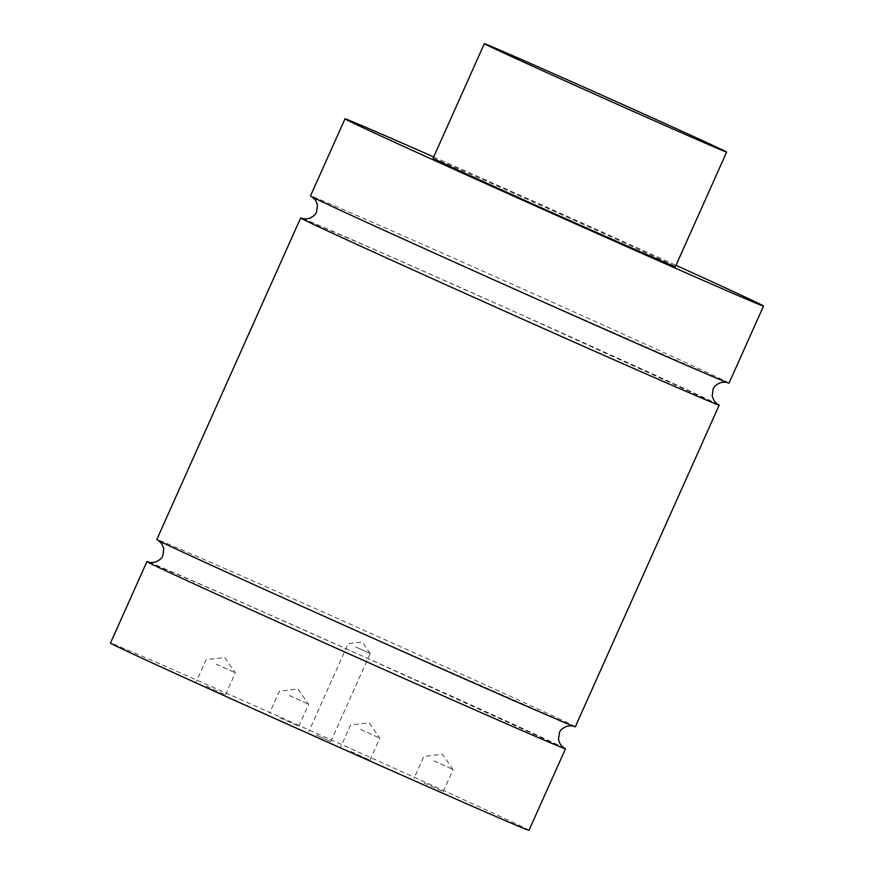 <?xml version="1.0" encoding="UTF-8"?>
<svg xmlns="http://www.w3.org/2000/svg" width="874" height="874" viewBox="0 0 874 874"><rect width="100%" height="100%" fill="white"/><g stroke="black" fill="none" stroke-linecap="round" stroke-linejoin="round"><path stroke-width="0.66" stroke-dasharray="4.37 3.28" d="M355.74 646.957L370.172 653.512L355.74 646.957M316.322 735.067L330.754 741.622L316.322 735.067M360.634 729.419L379.829 738.137L360.634 729.419M350.78 751.443L369.975 760.161L350.78 751.443M289.469 695.584L308.653 704.291L289.469 695.584M279.614 717.609L298.799 726.327L279.614 717.609M216.173 664.131L235.357 672.838L216.173 664.131M206.319 686.156L225.503 694.863L206.319 686.156M433.93 760.872L453.125 769.59L433.93 760.872M424.076 782.896L443.271 791.615L424.076 782.896M729.036 383.14A229.25 1.759 24.1 0 0 718.679 377.907A229.25 1.759 24.1 0 0 487.211 273.07A229.25 1.759 24.1 0 0 310.499 195.929M302.775 218.642A229.25 1.759 -155.9 0 1 491.833 301.552A229.25 1.759 -155.9 0 1 708.825 399.931A229.25 1.759 -155.9 0 1 717.248 404.039M575.321 726.775A229.25 1.759 24.1 0 0 564.975 721.531A229.25 1.759 24.1 0 0 333.497 616.694A229.25 1.759 24.1 0 0 156.785 539.553M149.061 562.266A229.25 1.759 -155.9 0 1 338.118 645.176A229.25 1.759 -155.9 0 1 555.121 743.566A229.25 1.759 -155.9 0 1 563.533 747.663M529.01 830.3A229.25 1.759 24.1 0 0 320.463 735.089A229.25 1.759 24.1 0 0 110.474 643.078M433.1 158.238A132.728 1.016 -155.9 0 1 554.673 211.508A132.728 1.016 -155.9 0 1 675.405 266.636M433.69 156.938A229.25 1.759 -155.9 0 1 675.995 265.325M370.172 653.501L362.12 641.964L348.147 643.657L308.73 731.767M330.754 741.622L370.172 653.512M369.975 760.161L379.829 738.137L369.123 722.787L350.54 725.027L340.685 747.062M298.799 726.327L308.653 704.291L297.947 688.941L279.374 691.192L269.52 713.217M225.503 694.863L235.357 672.838L224.651 657.488L206.078 659.739L196.224 681.764M453.114 769.579L442.419 754.24L423.835 756.491L413.981 778.516M443.271 791.615L453.125 769.59M302.437 218.533L380.081 251.974L515.66 312.204L717.554 404.225M726.906 382.462L515.496 289.545L396.785 236.078L312.433 197.054M148.722 562.168L226.366 595.598L361.945 655.828L563.839 747.86M573.191 726.086L361.792 633.18L243.07 579.713L158.718 540.689"/><path stroke-width="1.31" d="M344.99 118.831L310.499 195.929A229.25 1.759 24.1 0 0 320.856 201.162A229.25 1.759 24.1 0 0 552.324 305.998A229.25 1.759 24.1 0 0 729.036 383.14L763.526 306.042A229.25 1.759 -155.9 0 1 586.815 228.901A229.25 1.759 -155.9 0 1 355.336 124.064A229.25 1.759 -155.9 0 1 344.99 118.831A229.25 1.759 -155.9 0 1 433.69 156.938M717.248 404.039A229.25 1.759 -155.9 0 1 719.182 405.175A229.25 1.759 -155.9 0 1 509.192 313.165A229.25 1.759 -155.9 0 1 300.645 217.954A229.25 1.759 -155.9 0 1 302.775 218.642M300.645 217.954L156.785 539.553A229.25 1.759 24.1 0 0 365.343 634.764A229.25 1.759 24.1 0 0 575.321 726.775L719.182 405.175M563.533 747.663A229.25 1.759 -155.9 0 1 565.467 748.799A229.25 1.759 -155.9 0 1 388.766 671.658A229.25 1.759 -155.9 0 1 157.287 566.811A229.25 1.759 -155.9 0 1 146.941 561.578A229.25 1.759 -155.9 0 1 149.061 562.266M146.941 561.578L110.474 643.078A229.25 1.759 24.1 0 0 120.831 648.311A229.25 1.759 24.1 0 0 352.309 753.159A229.25 1.759 24.1 0 0 529.01 830.3L565.467 748.799M490.336 46.726A132.728 1.016 -155.9 0 1 484.338 43.7A132.728 1.016 -155.9 0 1 605.911 96.97A132.728 1.016 -155.9 0 1 726.644 152.087A132.728 1.016 -155.9 0 1 624.342 107.426A132.728 1.016 -155.9 0 1 490.336 46.726M726.644 152.087L675.405 266.636A132.728 1.016 -155.9 0 1 573.104 221.974A132.728 1.016 -155.9 0 1 439.098 161.275A132.728 1.016 -155.9 0 1 433.1 158.238L484.338 43.7M675.995 265.325A229.25 1.759 -155.9 0 1 763.526 306.042M717.543 404.225L714.145 400.947L712.201 396.075L713.097 389.225C713.599 386.942 716.014 384.768 720.329 382.703C724.153 382.058 726.458 382.004 727.244 382.561M312.127 196.868L315.547 200.157L317.491 205.029L316.585 211.879C316.071 214.163 313.657 216.337 309.341 218.391C305.518 219.035 303.212 219.09 302.437 218.533L302.448 218.544M563.828 747.849L560.431 744.572L558.486 739.699L559.382 732.86C559.895 730.566 562.299 728.392 566.614 726.327C570.438 725.682 572.754 725.639 573.541 726.185M158.412 540.493L161.832 543.792L163.777 548.664L162.87 555.503C162.356 557.798 159.942 559.961 155.627 562.026C151.803 562.67 149.498 562.714 148.722 562.168L148.733 562.168"/></g></svg>
